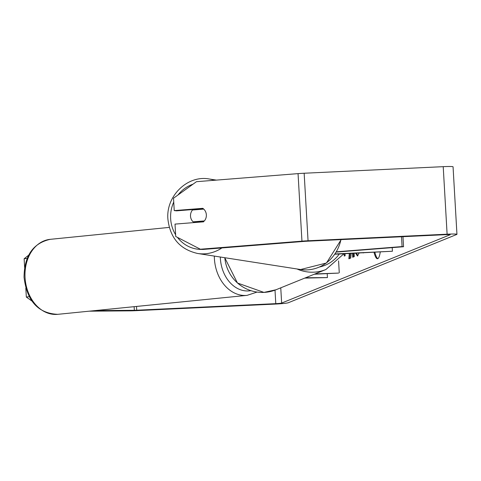 <?xml version="1.0" encoding="UTF-8"?>
<svg xmlns="http://www.w3.org/2000/svg" width="481" height="481" viewBox="0 0 481 481"><rect width="100%" height="100%" fill="white"/><g stroke="black" fill="none" stroke-linecap="round" stroke-linejoin="round"><path stroke-width="0.72" d="M314.297 274.23L338.552 273.082L315.007 273.942M338.576 260.906L339.261 272.793M327.2 273.617L327.429 277.591L304.75 278.102M327.429 277.591L305.573 277.765M374.026 252.363A28.565 4.9 -92.7 0 0 377.453 258.748A28.565 4.9 -92.7 0 0 377.747 258.682A28.565 4.9 -92.7 0 0 380.261 252.068M203.752 209.109L192.472 210.005A8.472 7.93 -81.1 0 0 190.506 216.089A8.472 7.93 -81.1 0 0 193.073 221.813L204.401 220.917A8.472 7.93 -81.1 0 0 206.012 217.851A8.472 7.943 -84.1 0 0 206.349 214.827A8.472 7.943 -84.1 0 0 202.79 208.327L174.236 210.594L176.581 210.84L203.307 208.718M349.314 253.535L348.863 258.814L350.733 258.05L351.106 253.451M352.477 253.385L352.699 257.257L354.281 256.62L354.088 253.307M363.636 252.856L362.999 252.886M203.565 221.831L175.018 224.104L175.727 236.49L200.367 249.224L202.711 249.465L304.293 241.39A5.081 0.301 -3.3 0 1 306.908 241.228L445.965 234.656A5.081 0.301 -3.3 0 1 450.186 234.71A5.081 0.301 -3.3 0 1 450.114 234.764L281.644 303.066A5.081 0.301 -3.3 0 1 275.787 303.649L136.724 310.221A5.081 0.301 -3.3 0 1 134.337 310.293L94.895 310.612M345.021 253.74L345.136 255.73L344.276 256.072L344.143 253.776M359.079 253.072L357.455 255.976L355.657 253.234M200.367 249.224L301.948 241.149A11.857 0.703 -3.3 0 1 308.05 240.765L447.108 234.193A11.857 0.703 -3.3 0 1 456.95 234.319A11.857 0.703 -3.3 0 1 456.782 234.445L288.311 302.747A11.857 0.703 -3.3 0 1 274.645 304.112L135.588 310.684A11.857 0.703 -3.3 0 1 130.02 310.852L89.219 311.183M27.177 258.381L24.128 258.772L24.627 267.436M24.128 258.772L28.65 255.189M31.902 301.016L26.335 297.06L29.251 296.681M25.818 288.089L26.335 297.06M174.236 210.594L173.521 198.208L196.47 181.692L298.052 173.623A11.857 0.703 -3.3 0 1 304.154 173.238L443.211 166.666A11.857 0.703 -3.3 0 1 453.054 166.793L456.95 234.319M374.855 252.327A28.565 4.9 -92.7 0 0 377.862 258.628M344.979 253.74L345.093 255.742M350.15 253.493L349.723 258.465M353.307 253.343L353.517 256.926M357.876 255.82L356.493 253.192M335.143 253.95L392.424 251.238L334.962 254.215M392.219 247.631L392.424 251.238M401.515 236.754L402.08 246.579L336.514 251.791M402.964 236.688L403.547 246.729L402.08 246.579M403.547 246.729L336.345 252.074M196.242 209.277A8.472 7.93 -81.1 0 0 195.725 209.746M193.073 221.813L195.725 222.228A8.472 7.93 -81.1 0 0 195.953 222.438M195.725 222.228L203.824 221.585M214.322 256.084A37.692 28.902 84.3 0 0 214.37 258.087A37.692 28.902 84.3 0 0 247.078 295.358L57.738 314.333A37.692 28.902 -95.7 0 1 25.03 277.068A37.692 28.902 -95.7 0 1 50.216 239.334L169.246 227.399M250.854 290.662A33.454 25.655 -95.7 0 1 220.328 257.792A33.454 25.655 -95.7 0 1 220.298 257.016M280.76 287.824L281.644 303.066M134.133 306.68L134.337 310.293M136.508 306.439L136.724 310.221M275.006 290.139L275.787 303.649M298.052 173.623L301.948 241.149M304.154 173.238L308.05 240.765M443.211 166.666L447.108 234.193M224.807 257.714A37.692 37.067 67.9 0 0 263.979 292.4A37.692 37.067 67.9 0 0 275.974 289.766L325.859 269.54A37.692 37.067 -112.1 0 1 313.865 272.174A37.692 37.067 -112.1 0 1 296.987 268.963M319.637 266.973A33.454 32.9 67.9 0 0 339.267 254.01M216.384 180.11L209.241 178.998A37.692 35.287 98.9 0 1 214.49 180.261M192.989 184.199A33.454 31.319 -81.1 0 0 177.976 195.003M173.743 202.032A33.454 31.319 -81.1 0 0 170.641 218.5A33.454 31.319 -81.1 0 0 175.625 234.722M177.459 237.386A33.454 31.319 -81.1 0 0 202.152 249.405M341.191 239.604L326.455 263.005L300.589 269.528A37.692 35.287 -81.1 0 0 340.915 239.622M221.885 247.943A37.692 35.287 98.9 0 1 197.637 253.481L300.589 269.528M57.738 314.333C38.161 313.39 26.936 301.022 24.05 277.236C24.321 255.826 33.045 243.188 50.216 239.334M247.078 295.358L257.04 292.087M224.741 257.708L237.446 283.008L263.937 292.406L275.974 289.766M325.859 269.54L343.909 253.788M209.241 178.998C187.584 174.85 165.939 195.971 167.881 218.945C170.009 237.891 179.93 249.398 197.637 253.481"/></g></svg>
